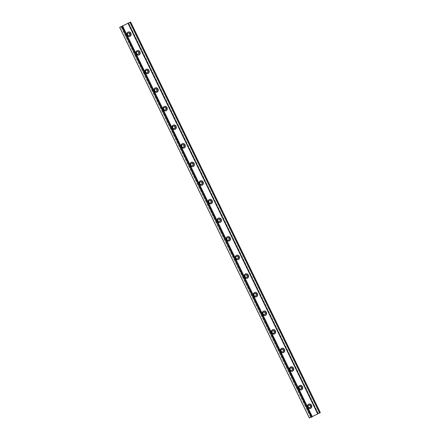 <?xml version="1.0" encoding="UTF-8"?>
<svg xmlns="http://www.w3.org/2000/svg" width="440" height="440" viewBox="0 0 440 440"><rect width="100%" height="100%" fill="white"/><g stroke="black" fill="none" stroke-linecap="round" stroke-linejoin="round"><path stroke-width="0.33" stroke-dasharray="2.2 1.65" d="M308.715 404.151A2.327 2.085 69.5 0 0 307.5 407.341A2.327 2.085 69.5 0 0 310.338 408.496M308.803 405.147A1.359 1.216 69.5 0 0 308.116 407A1.359 1.216 69.5 0 0 309.755 407.682M299.772 386.546A1.359 1.216 69.5 0 0 299.079 388.399A1.359 1.216 69.5 0 0 300.718 389.081M299.684 385.545A2.327 2.085 69.5 0 0 298.469 388.74A2.327 2.085 69.5 0 0 301.307 389.895M290.741 367.939A1.359 1.216 69.5 0 0 290.048 369.798A1.359 1.216 69.5 0 0 291.687 370.48M290.648 366.944A2.327 2.085 69.5 0 0 289.438 370.134A2.327 2.085 69.5 0 0 292.27 371.294M281.705 349.338A1.359 1.216 69.5 0 0 281.017 351.197A1.359 1.216 69.5 0 0 282.656 351.879M281.617 348.343A2.327 2.085 69.5 0 0 280.401 351.533A2.327 2.085 69.5 0 0 283.239 352.688M272.673 330.737A1.359 1.216 69.5 0 0 271.981 332.596A1.359 1.216 69.5 0 0 273.62 333.273M272.586 329.742A2.327 2.085 69.5 0 0 271.37 332.932A2.327 2.085 69.5 0 0 274.208 334.087M263.643 312.136A1.359 1.216 69.5 0 0 262.95 313.99A1.359 1.216 69.5 0 0 264.589 314.672M263.549 311.135A2.327 2.085 69.5 0 0 262.339 314.331A2.327 2.085 69.5 0 0 265.172 315.486M254.606 293.53A1.359 1.216 69.5 0 0 253.919 295.389A1.359 1.216 69.5 0 0 255.558 296.07M254.518 292.534A2.327 2.085 69.5 0 0 253.303 295.73A2.327 2.085 69.5 0 0 256.141 296.885M245.575 274.929A1.359 1.216 69.5 0 0 244.882 276.788A1.359 1.216 69.5 0 0 246.521 277.47M245.487 273.933A2.327 2.085 69.5 0 0 244.272 277.123A2.327 2.085 69.5 0 0 247.11 278.278M236.544 256.328A1.359 1.216 69.5 0 0 235.851 258.187A1.359 1.216 69.5 0 0 237.49 258.869M236.451 255.332A2.327 2.085 69.5 0 0 235.24 258.522A2.327 2.085 69.5 0 0 238.073 259.677M227.507 237.727A1.359 1.216 69.5 0 0 226.82 239.58A1.359 1.216 69.5 0 0 228.459 240.262M227.42 236.726A2.327 2.085 69.5 0 0 226.204 239.921A2.327 2.085 69.5 0 0 229.042 241.076M218.477 219.12A1.359 1.216 69.5 0 0 217.784 220.979A1.359 1.216 69.5 0 0 219.423 221.661M218.389 218.125A2.327 2.085 69.5 0 0 217.173 221.32A2.327 2.085 69.5 0 0 220.011 222.475M209.446 200.519A1.359 1.216 69.5 0 0 208.753 202.378A1.359 1.216 69.5 0 0 210.392 203.06M209.352 199.524A2.327 2.085 69.5 0 0 208.142 202.714A2.327 2.085 69.5 0 0 210.975 203.869M200.409 181.918A1.359 1.216 69.5 0 0 199.722 183.777A1.359 1.216 69.5 0 0 201.361 184.459M200.321 180.923A2.327 2.085 69.5 0 0 199.106 184.113A2.327 2.085 69.5 0 0 201.944 185.268M191.378 163.317A1.359 1.216 69.5 0 0 190.685 165.171A1.359 1.216 69.5 0 0 192.324 165.853M191.29 162.316A2.327 2.085 69.5 0 0 190.075 165.512A2.327 2.085 69.5 0 0 192.913 166.666M182.347 144.711A1.359 1.216 69.5 0 0 181.654 146.57A1.359 1.216 69.5 0 0 183.293 147.252M182.254 143.715A2.327 2.085 69.5 0 0 181.044 146.911A2.327 2.085 69.5 0 0 183.876 148.066M173.311 126.11A1.359 1.216 69.5 0 0 172.623 127.969A1.359 1.216 69.5 0 0 174.262 128.651M173.222 125.114A2.327 2.085 69.5 0 0 172.007 128.304A2.327 2.085 69.5 0 0 174.845 129.459M164.28 107.509A1.359 1.216 69.5 0 0 163.587 109.368A1.359 1.216 69.5 0 0 165.226 110.05M164.191 106.513A2.327 2.085 69.5 0 0 162.976 109.703A2.327 2.085 69.5 0 0 165.814 110.858M155.249 88.908A1.359 1.216 69.5 0 0 154.555 90.761A1.359 1.216 69.5 0 0 156.195 91.443M155.155 87.907A2.327 2.085 69.5 0 0 153.945 91.102A2.327 2.085 69.5 0 0 156.778 92.257M146.212 70.301A1.359 1.216 69.5 0 0 145.524 72.16A1.359 1.216 69.5 0 0 147.163 72.842M146.124 69.306A2.327 2.085 69.5 0 0 144.909 72.501A2.327 2.085 69.5 0 0 147.746 73.656M137.181 51.7A1.359 1.216 69.5 0 0 136.488 53.559A1.359 1.216 69.5 0 0 138.127 54.241M137.093 50.705A2.327 2.085 69.5 0 0 135.878 53.895A2.327 2.085 69.5 0 0 138.716 55.055M309.37 417.984L320.315 412.654M128.15 33.099A1.359 1.216 69.5 0 0 127.457 34.958A1.359 1.216 69.5 0 0 129.096 35.64M312.263 416.565L310.679 417.389L312.361 416.763M128.057 32.104A2.327 2.085 69.5 0 0 126.847 35.294A2.327 2.085 69.5 0 0 129.679 36.449M309.463 417.934L119.774 27.286M317.966 413.556L128.276 22.908M318.252 413.424L128.562 22.776M310.805 417.313L121.127 26.692M310.706 417.379L121.017 26.73M310.173 408.568L310.508 408.441M308.545 404.201L308.88 404.08M301.142 389.966L301.472 389.84M299.514 385.6L299.844 385.479M292.105 371.36L292.441 371.239M290.477 366.999L290.812 366.872M283.074 352.759L283.409 352.638M281.446 348.398L281.782 348.271M274.043 334.158L274.373 334.032M272.415 329.791L272.751 329.67M265.007 315.557L265.342 315.43M263.379 311.19L263.714 311.069M255.976 296.951L256.311 296.83M254.348 292.589L254.683 292.463M246.945 278.35L247.275 278.228M245.316 273.988L245.652 273.862M237.908 259.749L238.244 259.622M236.286 255.382L236.615 255.261M228.877 241.148L229.213 241.021M227.249 236.781L227.585 236.66M219.846 222.541L220.181 222.42M218.218 218.18L218.554 218.053M210.815 203.94L211.145 203.819M209.187 199.579L209.517 199.452M201.779 185.339L202.114 185.213M200.151 180.972L200.486 180.851M192.748 166.738L193.083 166.612M191.12 162.371L191.455 162.25M183.716 148.132L184.047 148.011M182.089 143.77L182.419 143.644M174.68 129.531L175.016 129.41M173.052 125.169L173.388 125.043M165.649 110.93L165.985 110.803M164.021 106.563L164.357 106.442M156.618 92.329L156.948 92.202M154.99 87.962L155.32 87.841M147.582 73.728L147.917 73.601M145.954 69.361L146.289 69.234M138.55 55.121L138.886 55M136.923 50.76L137.258 50.633M120.989 26.736L310.679 417.389M129.52 36.52L129.85 36.394M127.892 32.159L128.222 32.032"/><path stroke-width="0.66" d="M310.338 408.496A2.327 2.085 69.5 0 0 308.715 404.151M310.442 405.829A1.359 1.216 -110.5 0 1 308.275 406.945A1.359 1.216 -110.5 0 1 310.442 405.829M307.835 407.215A2.327 2.085 -110.5 0 1 308.88 404.08A2.327 2.085 -110.5 0 1 310.508 408.441A2.327 2.085 -110.5 0 1 307.835 407.215M309.755 407.682A1.359 1.216 69.5 0 0 308.803 405.147M300.718 389.081A1.359 1.216 69.5 0 0 299.772 386.546M299.244 388.339A1.359 1.216 -110.5 0 1 301.411 387.222A1.359 1.216 -110.5 0 1 299.244 388.339M301.307 389.895A2.327 2.085 69.5 0 0 299.684 385.545M298.804 388.614A2.327 2.085 -110.5 0 1 299.844 385.479A2.327 2.085 -110.5 0 1 301.472 389.84A2.327 2.085 -110.5 0 1 298.804 388.614M291.687 370.48A1.359 1.216 69.5 0 0 290.741 367.939M290.208 369.738A1.359 1.216 -110.5 0 1 292.38 368.621A1.359 1.216 -110.5 0 1 290.208 369.738M292.27 371.294A2.327 2.085 69.5 0 0 290.648 366.944M289.768 370.013A2.327 2.085 -110.5 0 1 290.812 366.872A2.327 2.085 -110.5 0 1 292.441 371.239A2.327 2.085 -110.5 0 1 289.768 370.013M282.656 351.879A1.359 1.216 69.5 0 0 281.705 349.338M281.177 351.137A1.359 1.216 -110.5 0 1 283.344 350.02A1.359 1.216 -110.5 0 1 281.177 351.137M283.239 352.688A2.327 2.085 69.5 0 0 281.617 348.343M280.737 351.411A2.327 2.085 -110.5 0 1 281.782 348.271A2.327 2.085 -110.5 0 1 283.409 352.638A2.327 2.085 -110.5 0 1 280.737 351.411M273.62 333.273A1.359 1.216 69.5 0 0 272.673 330.737M272.146 332.536A1.359 1.216 -110.5 0 1 274.312 331.419A1.359 1.216 -110.5 0 1 272.146 332.536M274.208 334.087A2.327 2.085 69.5 0 0 272.586 329.742M271.706 332.805A2.327 2.085 -110.5 0 1 272.751 329.67A2.327 2.085 -110.5 0 1 274.373 334.032A2.327 2.085 -110.5 0 1 271.706 332.805M264.589 314.672A1.359 1.216 69.5 0 0 263.643 312.136M263.109 313.929A1.359 1.216 -110.5 0 1 265.281 312.818A1.359 1.216 -110.5 0 1 263.109 313.929M265.172 315.486A2.327 2.085 69.5 0 0 263.549 311.135M262.669 314.204A2.327 2.085 -110.5 0 1 263.714 311.069A2.327 2.085 -110.5 0 1 265.342 315.43A2.327 2.085 -110.5 0 1 262.669 314.204M255.558 296.07A1.359 1.216 69.5 0 0 254.606 293.53M254.078 295.328A1.359 1.216 -110.5 0 1 256.245 294.212A1.359 1.216 -110.5 0 1 254.078 295.328M256.141 296.885A2.327 2.085 69.5 0 0 254.518 292.534M253.638 295.603A2.327 2.085 -110.5 0 1 254.683 292.463A2.327 2.085 -110.5 0 1 256.311 296.83A2.327 2.085 -110.5 0 1 253.638 295.603M246.521 277.47A1.359 1.216 69.5 0 0 245.575 274.929M245.047 276.727A1.359 1.216 -110.5 0 1 247.214 275.611A1.359 1.216 -110.5 0 1 245.047 276.727M247.11 278.278A2.327 2.085 69.5 0 0 245.487 273.933M244.607 277.002A2.327 2.085 -110.5 0 1 245.652 273.862A2.327 2.085 -110.5 0 1 247.275 278.228A2.327 2.085 -110.5 0 1 244.607 277.002M237.49 258.869A1.359 1.216 69.5 0 0 236.544 256.328M236.011 258.126A1.359 1.216 -110.5 0 1 238.183 257.01A1.359 1.216 -110.5 0 1 236.011 258.126M238.073 259.677A2.327 2.085 69.5 0 0 236.451 255.332M235.571 258.396A2.327 2.085 -110.5 0 1 236.615 255.261A2.327 2.085 -110.5 0 1 238.244 259.622A2.327 2.085 -110.5 0 1 235.571 258.396M228.459 240.262A1.359 1.216 69.5 0 0 227.507 237.727M226.98 239.52A1.359 1.216 -110.5 0 1 229.147 238.409A1.359 1.216 -110.5 0 1 226.98 239.52M229.042 241.076A2.327 2.085 69.5 0 0 227.42 236.726M226.54 239.795A2.327 2.085 -110.5 0 1 227.585 236.66A2.327 2.085 -110.5 0 1 229.213 241.021A2.327 2.085 -110.5 0 1 226.54 239.795M219.423 221.661A1.359 1.216 69.5 0 0 218.477 219.12M217.948 220.919A1.359 1.216 -110.5 0 1 220.115 219.802A1.359 1.216 -110.5 0 1 217.948 220.919M220.011 222.475A2.327 2.085 69.5 0 0 218.389 218.125M217.509 221.194A2.327 2.085 -110.5 0 1 218.554 218.053A2.327 2.085 -110.5 0 1 220.181 222.42A2.327 2.085 -110.5 0 1 217.509 221.194M210.392 203.06A1.359 1.216 69.5 0 0 209.446 200.519M208.912 202.318A1.359 1.216 -110.5 0 1 211.085 201.201A1.359 1.216 -110.5 0 1 208.912 202.318M210.975 203.869A2.327 2.085 69.5 0 0 209.352 199.524M208.472 202.593A2.327 2.085 -110.5 0 1 209.517 199.452A2.327 2.085 -110.5 0 1 211.145 203.819A2.327 2.085 -110.5 0 1 208.472 202.593M201.361 184.459A1.359 1.216 69.5 0 0 200.409 181.918M199.881 183.716A1.359 1.216 -110.5 0 1 202.048 182.6A1.359 1.216 -110.5 0 1 199.881 183.716M201.944 185.268A2.327 2.085 69.5 0 0 200.321 180.923M199.441 183.986A2.327 2.085 -110.5 0 1 200.486 180.851A2.327 2.085 -110.5 0 1 202.114 185.213A2.327 2.085 -110.5 0 1 199.441 183.986M192.324 165.853A1.359 1.216 69.5 0 0 191.378 163.317M190.85 165.11A1.359 1.216 -110.5 0 1 193.017 163.999A1.359 1.216 -110.5 0 1 190.85 165.11M192.913 166.666A2.327 2.085 69.5 0 0 191.29 162.316M190.41 165.385A2.327 2.085 -110.5 0 1 191.455 162.25A2.327 2.085 -110.5 0 1 193.083 166.612A2.327 2.085 -110.5 0 1 190.41 165.385M183.293 147.252A1.359 1.216 69.5 0 0 182.347 144.711M181.814 146.509A1.359 1.216 -110.5 0 1 183.986 145.393A1.359 1.216 -110.5 0 1 181.814 146.509M183.876 148.066A2.327 2.085 69.5 0 0 182.254 143.715M181.374 146.784A2.327 2.085 -110.5 0 1 182.419 143.644A2.327 2.085 -110.5 0 1 184.047 148.011A2.327 2.085 -110.5 0 1 181.374 146.784M174.262 128.651A1.359 1.216 69.5 0 0 173.311 126.11M172.782 127.908A1.359 1.216 -110.5 0 1 174.95 126.792A1.359 1.216 -110.5 0 1 172.782 127.908M174.845 129.459A2.327 2.085 69.5 0 0 173.222 125.114M172.343 128.183A2.327 2.085 -110.5 0 1 173.388 125.043A2.327 2.085 -110.5 0 1 175.016 129.41A2.327 2.085 -110.5 0 1 172.343 128.183M165.226 110.05A1.359 1.216 69.5 0 0 164.28 107.509M163.752 109.307A1.359 1.216 -110.5 0 1 165.919 108.191A1.359 1.216 -110.5 0 1 163.752 109.307M165.814 110.858A2.327 2.085 69.5 0 0 164.191 106.513M163.312 109.577A2.327 2.085 -110.5 0 1 164.357 106.442A2.327 2.085 -110.5 0 1 165.985 110.803A2.327 2.085 -110.5 0 1 163.312 109.577M156.195 91.443A1.359 1.216 69.5 0 0 155.249 88.908M154.715 90.701A1.359 1.216 -110.5 0 1 156.888 89.59A1.359 1.216 -110.5 0 1 154.715 90.701M156.778 92.257A2.327 2.085 69.5 0 0 155.155 87.907M154.275 90.976A2.327 2.085 -110.5 0 1 155.32 87.841A2.327 2.085 -110.5 0 1 156.948 92.202A2.327 2.085 -110.5 0 1 154.275 90.976M147.163 72.842A1.359 1.216 69.5 0 0 146.212 70.301M145.684 72.1A1.359 1.216 -110.5 0 1 147.851 70.983A1.359 1.216 -110.5 0 1 145.684 72.1M147.746 73.656A2.327 2.085 69.5 0 0 146.124 69.306M145.244 72.375A2.327 2.085 -110.5 0 1 146.289 69.234A2.327 2.085 -110.5 0 1 147.917 73.601A2.327 2.085 -110.5 0 1 145.244 72.375M138.127 54.241A1.359 1.216 69.5 0 0 137.181 51.7M136.653 53.498A1.359 1.216 -110.5 0 1 138.82 52.382A1.359 1.216 -110.5 0 1 136.653 53.498M138.716 55.055A2.327 2.085 69.5 0 0 137.093 50.705M136.213 53.774A2.327 2.085 -110.5 0 1 137.258 50.633A2.327 2.085 -110.5 0 1 138.886 55A2.327 2.085 -110.5 0 1 136.213 53.774M122.672 26.114L119.774 27.286L130.653 22L120.989 26.736L122.672 26.114L312.361 416.763L309.37 417.984M130.631 22.017L320.342 412.649L312.263 416.565M129.096 35.64A1.359 1.216 69.5 0 0 128.15 33.099M319.589 413.045L129.899 22.396M127.177 35.167A2.327 2.085 -110.5 0 1 128.222 32.032A2.327 2.085 -110.5 0 1 129.85 36.394A2.327 2.085 -110.5 0 1 127.177 35.167M127.617 34.898A1.359 1.216 -110.5 0 1 129.789 33.781A1.359 1.216 -110.5 0 1 127.617 34.898M129.679 36.449A2.327 2.085 69.5 0 0 128.057 32.104M309.37 417.995L119.686 27.346M320.227 412.715L130.537 22.066M311.724 417.093L122.034 26.444M311.438 417.225L121.748 26.576M317.928 413.661L128.244 23.012M317.614 413.809L127.925 23.161M119.658 27.352L309.348 418M130.653 22L320.342 412.649"/></g></svg>

